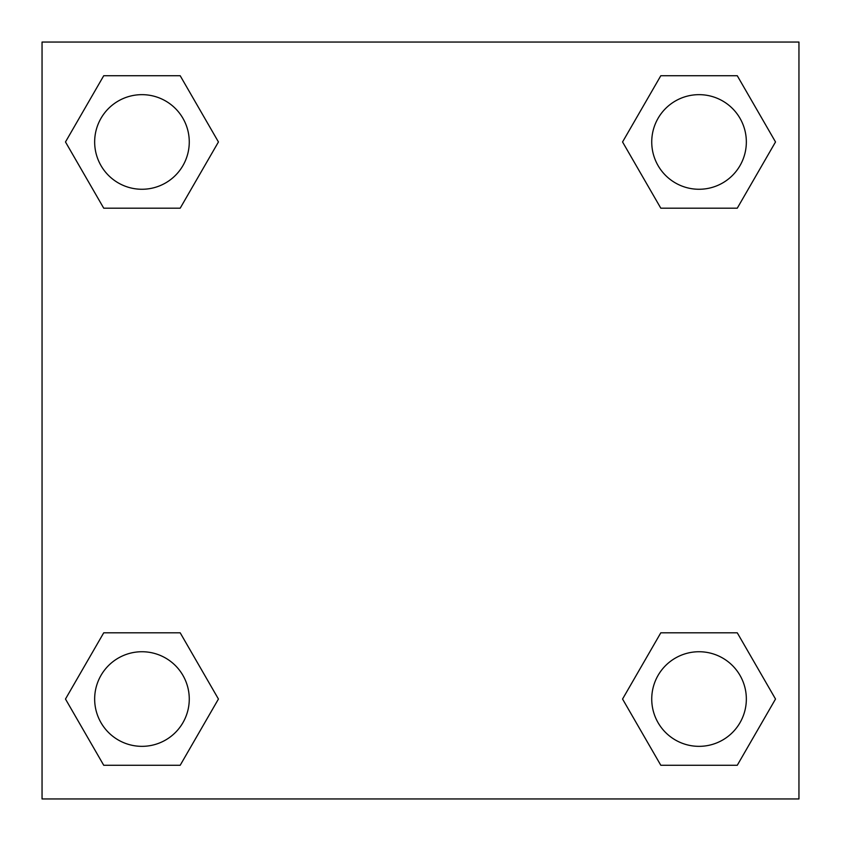 <?xml version="1.0" encoding="UTF-8"?>
<svg xmlns="http://www.w3.org/2000/svg" width="841" height="841" viewBox="0 0 841 841"><rect width="100%" height="100%" fill="white"/><g stroke="black" fill="none" stroke-linecap="round" stroke-linejoin="round"><path stroke-width="1.26" d="M737.273 208.19L660.805 208.19L737.273 208.19L775.518 141.961L737.273 208.19L660.805 208.19L622.561 141.961L660.805 75.732L622.561 141.961M103.727 75.732L180.195 75.732L103.727 75.732L180.195 75.732L218.439 141.961L180.195 208.19L103.727 208.19L180.195 208.19L103.727 208.19L65.482 141.961L103.727 75.732L65.482 141.961M103.727 632.81L180.195 632.81L103.727 632.81L65.482 699.039L103.727 632.81L180.195 632.81L218.439 699.039L180.195 765.268L103.727 765.268L180.195 765.268L103.727 765.268L65.482 699.039M675.123 632.81L660.805 632.81L675.123 632.81L660.805 632.81L622.561 699.039L660.805 632.81L737.273 632.81L660.805 632.81L737.273 632.81L775.518 699.039L737.273 765.268L660.805 765.268L737.273 765.268L660.805 765.268L622.561 699.039M798.95 42.05L42.05 42.05L42.05 798.95L798.95 798.95L798.95 42.05M660.805 75.732L737.273 75.732L660.805 75.732L737.273 75.732L775.518 141.961M746.345 699.039A47.306 47.306 0 0 0 675.386 658.072A47.306 47.306 0 0 0 675.386 740.006A47.306 47.306 0 0 0 746.345 699.039M189.267 699.039A47.306 47.306 0 0 0 118.308 658.072A47.306 47.306 0 0 0 118.308 740.006A47.306 47.306 0 0 0 189.267 699.039M746.345 141.961A47.306 47.306 0 0 0 675.386 100.994A47.306 47.306 0 0 0 675.386 182.928A47.306 47.306 0 0 0 746.345 141.961M189.267 141.961A47.306 47.306 0 0 0 118.308 100.994A47.306 47.306 0 0 0 118.308 182.928A47.306 47.306 0 0 0 189.267 141.961M165.877 632.81L180.195 632.81M675.123 208.19L660.805 208.19M180.195 208.19L165.877 208.19"/></g></svg>
